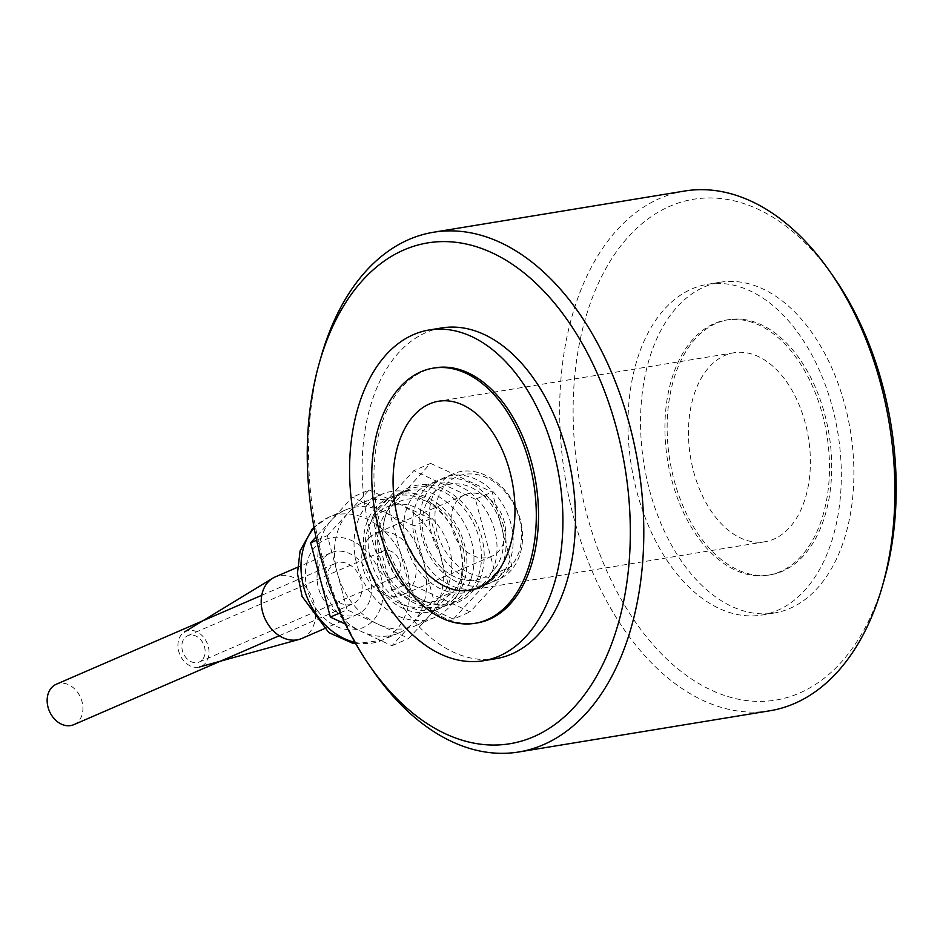 <?xml version="1.0" encoding="UTF-8"?>
<svg xmlns="http://www.w3.org/2000/svg" width="943" height="943" viewBox="0 0 943 943"><rect width="100%" height="100%" fill="white"/><g stroke="black" fill="none" stroke-linecap="round" stroke-linejoin="round"><path stroke-width="0.71" stroke-dasharray="4.71 3.54" d="M684.63 191.028A263.345 164.294 -99.3 0 0 573.698 517.389A263.345 164.294 -99.3 0 0 769.924 710.763M884.121 580.039A253.761 158.318 80.7 0 1 736.554 698.822A253.761 158.318 80.7 0 1 586.664 513.758A253.761 158.318 80.7 0 1 635.853 229.125A253.761 158.318 80.7 0 1 834.626 278.397M674.033 479.904A129.274 80.65 -99.3 0 0 770.36 574.829A129.274 80.65 -99.3 0 0 829.015 434.193A129.274 80.65 -99.3 0 0 728.491 319.689A129.274 80.65 -99.3 0 0 674.033 479.904M693.576 471.441A95.762 59.739 -99.3 0 0 764.938 541.754A95.762 59.739 -99.3 0 0 808.387 437.587A95.762 59.739 -99.3 0 0 733.913 352.765A95.762 59.739 -99.3 0 0 693.576 471.441M435.301 367.805A129.274 80.65 -99.3 0 0 380.854 528.021A129.274 80.65 -99.3 0 0 477.182 622.946M671.817 480.27A129.274 80.65 -99.3 0 0 768.144 575.195A129.274 80.65 -99.3 0 0 826.799 434.558A129.274 80.65 -99.3 0 0 726.275 320.054A129.274 80.65 -99.3 0 0 671.817 480.27M649.479 489.936A167.583 104.555 -99.3 0 0 774.356 612.997A167.583 104.555 -99.3 0 0 850.386 430.692A167.583 104.555 -99.3 0 0 720.075 282.252A167.583 104.555 -99.3 0 0 649.479 489.936M372.438 669.848A263.345 164.294 80.7 0 1 322.6 558.598A263.345 164.294 80.7 0 1 321.068 356.831M636.926 491.998A167.583 104.555 -99.3 0 0 761.803 615.048A167.583 104.555 -99.3 0 0 837.832 432.754A167.583 104.555 -99.3 0 0 707.521 284.314A167.583 104.555 -99.3 0 0 636.926 491.998M441.654 327.952A167.583 104.555 -99.3 0 0 371.07 535.624A167.583 104.555 -99.3 0 0 495.935 658.685M430.609 463.378L492.187 492.022L511.943 566.271L470.121 611.877L408.555 583.234L388.799 508.984L430.609 463.378L413.859 470.628L372.037 516.234L388.799 508.984M415.509 493.531A57.452 44.368 66.6 0 0 413.989 563.725A57.452 44.368 66.6 0 0 473.197 590.353A57.452 44.368 66.6 0 0 491.079 520.006A57.452 44.368 66.6 0 0 427.544 484.902A57.452 44.368 66.6 0 0 415.509 493.531M424.55 489.617A57.452 44.368 66.6 0 0 423.03 559.812A57.452 44.368 66.6 0 0 482.238 586.44A57.452 44.368 66.6 0 0 494.262 577.811A57.452 44.368 66.6 0 0 495.782 507.617A57.452 44.368 66.6 0 0 436.585 480.989A57.452 44.368 66.6 0 0 424.55 489.617M493.283 570.55A49.991 38.604 -113.4 0 1 435.949 561.639A49.991 38.604 -113.4 0 1 432.625 493.802A49.991 38.604 -113.4 0 1 489.971 502.713A49.991 38.604 -113.4 0 1 493.283 570.55M345.386 624.066L391.946 645.731L433.756 600.113L414.001 525.864L352.423 497.22L315.952 537.015M320.49 579.957A67.036 51.759 66.6 0 0 361.157 631.409A67.036 51.759 66.6 0 0 398.818 632.989A67.036 51.759 66.6 0 0 412.845 622.922A67.036 51.759 66.6 0 0 423.879 562.995A67.036 51.759 66.6 0 0 383.212 511.542A67.036 51.759 66.6 0 0 345.551 509.963A67.036 51.759 66.6 0 0 331.523 520.029A67.036 51.759 66.6 0 0 320.49 579.957M450.506 592.864L408.696 638.47L377.907 624.148A67.036 51.759 66.6 0 0 415.568 625.739A67.036 51.759 66.6 0 0 429.607 615.673A67.036 51.759 66.6 0 0 440.629 555.733A67.036 51.759 66.6 0 0 399.973 504.293L430.751 518.615L450.506 592.864L433.756 600.113M391.946 645.731L408.696 638.47M340.187 612.832L347.118 609.838L327.362 535.577L316.636 540.221M327.362 535.577L348.273 512.78A67.036 51.759 66.6 0 0 337.24 572.707A67.036 51.759 66.6 0 0 377.907 624.148L347.118 609.838M369.184 489.971L399.973 504.293A67.036 51.759 66.6 0 0 362.301 502.713A67.036 51.759 66.6 0 0 348.273 512.78L369.184 489.971L352.423 497.22M181.858 634.144A19.155 14.793 66.6 0 0 180.844 656.658A19.155 14.793 66.6 0 0 199.586 666.949A19.155 14.793 66.6 0 0 207.047 642.973A19.155 14.793 66.6 0 0 184.463 631.999A19.155 14.793 66.6 0 0 181.858 634.144M202.191 659.876A14.369 11.092 -113.4 0 1 199.185 662.033A14.369 11.092 -113.4 0 1 183.307 653.251A14.369 11.092 -113.4 0 1 187.775 635.665A14.369 11.092 -113.4 0 1 202.568 642.324A14.369 11.092 -113.4 0 1 202.191 659.876M510.658 566.484A53.35 41.186 -113.4 0 1 437.151 532.288A53.35 41.186 -113.4 0 1 487.071 477.842A53.35 41.186 -113.4 0 1 510.658 566.484M457.956 499.814A33.512 25.874 66.6 0 0 457.072 540.763A33.512 25.874 66.6 0 0 491.609 556.299A33.512 25.874 66.6 0 0 502.041 515.255A33.512 25.874 66.6 0 0 464.97 494.78A33.512 25.874 66.6 0 0 457.956 499.814M372.037 516.234L391.793 590.495L453.371 619.127L470.121 611.877M453.371 619.127L495.193 573.521L475.425 499.271L492.187 492.022M511.943 566.271L495.193 573.521M441.041 482.474A57.452 44.368 66.6 0 0 439.521 552.681A57.452 44.368 66.6 0 0 498.717 579.297A57.452 44.368 66.6 0 0 510.752 570.668A57.452 44.368 66.6 0 0 512.273 500.474A57.452 44.368 66.6 0 0 453.064 473.846A57.452 44.368 66.6 0 0 441.041 482.474M431.646 486.541A57.452 44.368 66.6 0 0 430.126 556.747A57.452 44.368 66.6 0 0 489.334 583.363A57.452 44.368 66.6 0 0 507.216 513.016A57.452 44.368 66.6 0 0 443.67 477.912A57.452 44.368 66.6 0 0 431.646 486.541M391.793 590.495L408.555 583.234M395.824 497.067A62.297 48.105 66.6 0 0 385.003 517.542A62.297 48.105 66.6 0 0 420.295 599.029A62.297 48.105 66.6 0 0 479.822 579.344A62.297 48.105 66.6 0 0 461.092 501.287A62.297 48.105 66.6 0 0 395.824 497.067M395.223 498.859A60.812 46.95 66.6 0 0 384.661 518.85A60.812 46.95 66.6 0 0 419.105 598.392A60.812 46.95 66.6 0 0 456.271 601.339A60.812 46.95 66.6 0 0 475.189 526.878A60.812 46.95 66.6 0 0 407.942 489.735A60.812 46.95 66.6 0 0 395.223 498.859M430.751 518.615L414.001 525.864M323.932 557.843A33.512 25.874 66.6 0 0 323.036 598.793A33.512 25.874 66.6 0 0 357.574 614.317A33.512 25.874 66.6 0 0 368.006 573.285A33.512 25.874 66.6 0 0 330.946 552.81A33.512 25.874 66.6 0 0 323.932 557.843M387.679 502.124A60.812 46.95 66.6 0 0 386.076 576.421A60.812 46.95 66.6 0 0 448.727 604.593A60.812 46.95 66.6 0 0 467.657 530.143A60.812 46.95 66.6 0 0 400.41 492.989A60.812 46.95 66.6 0 0 387.679 502.124M368.607 538.5A33.512 25.874 66.6 0 0 367.723 579.45A33.512 25.874 66.6 0 0 402.248 594.986A33.512 25.874 66.6 0 0 412.68 553.942A33.512 25.874 66.6 0 0 375.62 533.467A33.512 25.874 66.6 0 0 368.607 538.5M397.651 575.242A14.369 11.092 -113.4 0 1 394.646 577.411A14.369 11.092 -113.4 0 1 378.756 568.629A14.369 11.092 -113.4 0 1 383.235 551.042A14.369 11.092 -113.4 0 1 398.029 557.702A14.369 11.092 -113.4 0 1 397.651 575.242M301.736 638.505A33.512 25.874 66.6 0 0 312.168 597.461A33.512 25.874 66.6 0 0 275.097 576.986M475.425 499.271L413.859 470.628M388.657 509.385A53.35 41.186 66.6 0 0 412.244 598.027A53.35 41.186 66.6 0 0 462.164 543.581A53.35 41.186 66.6 0 0 388.657 509.385M454.373 598.534A60.812 46.95 -113.4 0 1 441.642 607.669A60.812 46.95 -113.4 0 1 378.98 579.485A60.812 46.95 -113.4 0 1 380.595 505.2A60.812 46.95 -113.4 0 1 393.314 496.065A60.812 46.95 -113.4 0 1 455.976 524.249A60.812 46.95 -113.4 0 1 454.373 598.534M375.951 507.204A60.812 46.95 66.6 0 0 374.336 581.501A60.812 46.95 66.6 0 0 436.998 609.685A60.812 46.95 66.6 0 0 455.917 535.223A60.812 46.95 66.6 0 0 388.669 498.069A60.812 46.95 66.6 0 0 375.951 507.204M376.116 514.819A53.35 41.186 66.6 0 0 399.702 603.461A53.35 41.186 66.6 0 0 449.622 549.015A53.35 41.186 66.6 0 0 376.116 514.819M367.817 504.316A67.036 51.759 66.6 0 0 366.049 586.216A67.036 51.759 66.6 0 0 435.112 617.276A67.036 51.759 66.6 0 0 455.976 535.2A67.036 51.759 66.6 0 0 381.856 494.25A67.036 51.759 66.6 0 0 367.817 504.316M330.899 566.66A22.019 17.009 66.6 0 0 330.321 593.571A22.019 17.009 66.6 0 0 353.012 603.779A22.019 17.009 66.6 0 0 359.872 576.81A22.019 17.009 66.6 0 0 335.508 563.36A22.019 17.009 66.6 0 0 330.899 566.66M73.79 724.672A22.019 17.009 66.6 0 0 80.638 697.702A22.019 17.009 66.6 0 0 56.285 684.241M354.945 642.336A67.036 51.759 66.6 0 0 382.068 640.25A67.036 51.759 66.6 0 0 402.932 558.162A67.036 51.759 66.6 0 0 328.801 517.212A67.036 51.759 66.6 0 0 314.762 527.278A67.036 51.759 66.6 0 0 314.149 527.974M318.392 611.783A47.881 36.966 -113.4 0 1 315.21 546.822A47.881 36.966 -113.4 0 1 370.127 555.356A47.881 36.966 -113.4 0 1 373.31 620.317A47.881 36.966 -113.4 0 1 318.392 611.783M728.491 319.689L726.275 320.054M770.36 574.829L768.144 575.195M733.913 352.765L438.519 401.246M764.938 541.754L469.531 590.235M720.075 282.252L707.521 284.314M774.356 612.997L761.803 615.048M436.585 480.989L427.544 484.902M482.238 586.44L473.197 590.353M398.818 632.989L382.068 640.25L355.747 643.739M345.551 509.963L328.801 517.212L314.007 527.231M453.064 473.846L443.67 477.912M498.717 579.297L489.334 583.363M419.105 598.392L420.295 599.029M384.661 518.85L385.003 517.542M407.942 489.735L400.41 492.989M456.271 601.339L448.727 604.593M464.97 494.78L375.62 533.467M491.609 556.299L402.248 594.986M393.314 496.065L388.669 498.069M441.642 607.669L436.998 609.685M199.185 662.033L394.646 577.411M187.775 635.665L383.235 551.042M381.856 494.25L362.301 502.713M435.112 617.276L415.568 625.739M330.946 552.81L297.434 567.321M357.574 614.317L324.074 628.828M279.269 635.712L353.012 603.779M261.765 595.281L335.508 563.36"/><path stroke-width="1.41" d="M518.827 751.972L769.924 710.763A263.345 164.294 -99.3 0 0 882.377 586.169A263.345 164.294 -99.3 0 0 831.007 273.152A263.345 164.294 -99.3 0 0 684.63 191.028L433.532 232.237A263.345 164.294 80.7 0 1 629.759 425.611A263.345 164.294 80.7 0 1 518.827 751.972A263.345 164.294 80.7 0 1 372.438 669.848L368.831 664.603A253.761 158.318 -99.3 0 0 567.592 713.875A253.761 158.318 -99.3 0 0 616.781 429.242A253.761 158.318 -99.3 0 0 466.903 244.178A253.761 158.318 -99.3 0 0 319.323 362.961A253.761 158.318 -99.3 0 0 368.831 664.603M831.007 273.152L834.626 278.397A253.761 158.318 80.7 0 1 884.121 580.039L882.377 586.169M474.966 623.311L477.182 622.946A129.274 80.65 -99.3 0 0 535.824 482.309A129.274 80.65 -99.3 0 0 435.301 367.805L433.085 368.171A129.274 80.65 -99.3 0 0 378.638 528.386A129.274 80.65 -99.3 0 0 474.966 623.311A129.274 80.65 -99.3 0 0 533.608 482.675A129.274 80.65 -99.3 0 0 433.085 368.171M358.517 537.687A167.583 104.555 -99.3 0 0 483.382 660.748A167.583 104.555 -99.3 0 0 559.411 478.443A167.583 104.555 -99.3 0 0 429.1 330.003A167.583 104.555 -99.3 0 0 358.517 537.687M398.182 519.923A95.762 59.739 -99.3 0 0 469.531 590.235A95.762 59.739 -99.3 0 0 512.98 486.069A95.762 59.739 -99.3 0 0 438.519 401.246A95.762 59.739 -99.3 0 0 398.182 519.923M319.323 362.961L321.068 356.831A263.345 164.294 80.7 0 1 433.532 232.237M483.382 660.748L495.935 658.685A167.583 104.555 -99.3 0 0 571.965 476.38A167.583 104.555 -99.3 0 0 441.654 327.952L429.1 330.003M315.952 537.015L310.612 542.838L330.368 617.087L345.386 624.066M316.636 540.221L310.612 542.838M330.368 617.087L340.187 612.832M297.434 567.321L275.097 576.986A33.512 25.874 66.6 0 0 272.633 578.271A33.512 25.874 66.6 0 0 268.083 582.02A33.512 25.874 66.6 0 0 266.315 621.413A33.512 25.874 66.6 0 0 299.108 639.425A33.512 25.874 66.6 0 0 301.736 638.505L324.074 628.828M261.765 595.281L56.285 684.241A22.019 17.009 66.6 0 0 51.676 687.553A22.019 17.009 66.6 0 0 51.087 714.464A22.019 17.009 66.6 0 0 73.79 724.672L279.269 635.712M314.149 527.974A67.036 51.759 66.6 0 0 305.838 593.972A67.036 51.759 66.6 0 0 354.945 642.336M355.747 643.739L352.623 643.22L328.824 632.612L302.09 596.412L297.458 573.427L300.086 550.924L312.263 529.035L314.007 527.231M199.586 666.949L299.108 639.425M184.463 631.999L272.633 578.271"/></g></svg>
